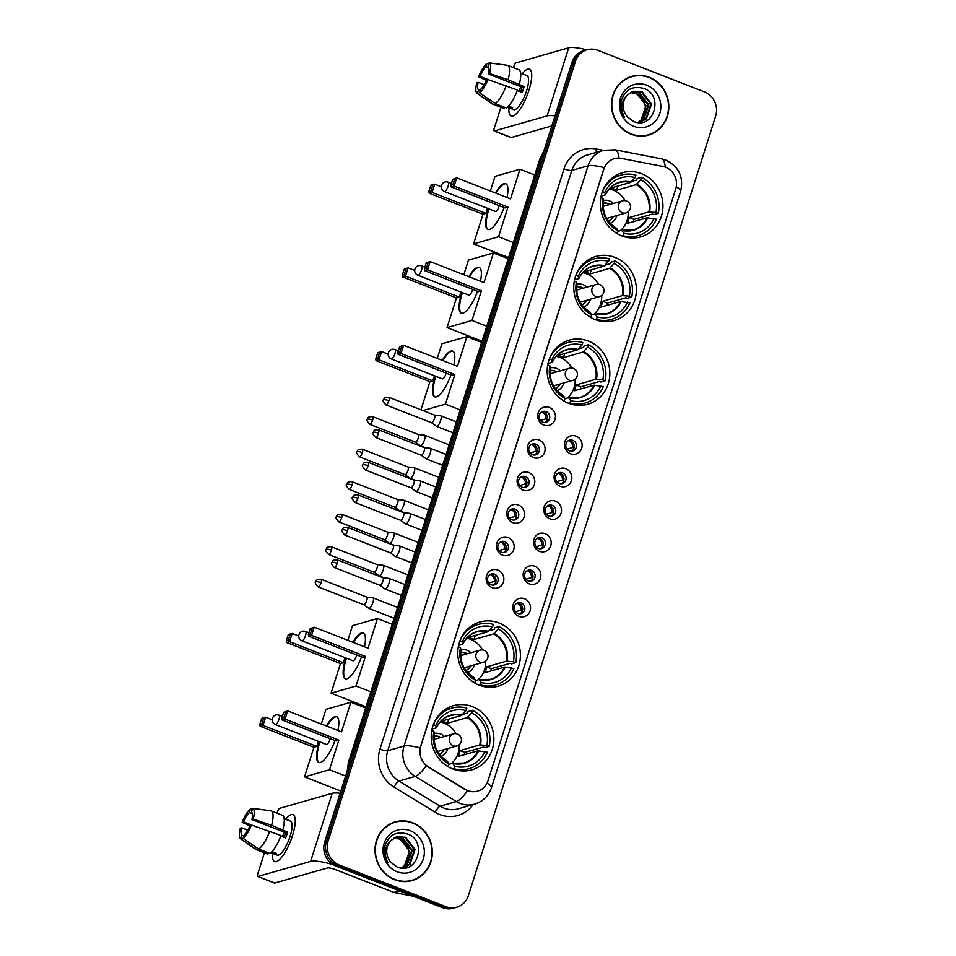 <?xml version="1.0" encoding="UTF-8"?>
<svg xmlns="http://www.w3.org/2000/svg" width="956" height="956" viewBox="0 0 956 956"><rect width="100%" height="100%" fill="white"/><g stroke="black" fill="none" stroke-linecap="round" stroke-linejoin="round"><path stroke-width="1.43" d="M472.419 706.675A33.364 31.154 74 0 0 453.371 705.707A33.364 31.154 74 0 0 431.228 736.192A33.364 31.154 74 0 0 452.678 768.899A33.364 31.154 74 0 0 471.726 769.867A33.364 31.154 74 0 0 493.87 739.382A33.364 31.154 74 0 0 472.419 706.675M614.935 257.379A33.364 31.154 74 0 0 595.899 256.411A33.364 31.154 74 0 0 573.743 286.896A33.364 31.154 74 0 0 595.206 319.603A33.364 31.154 74 0 0 614.242 320.571A33.364 31.154 74 0 0 636.385 290.086A33.364 31.154 74 0 0 614.935 257.379M588.382 341.089A33.364 31.154 74 0 0 569.346 340.121A33.364 31.154 74 0 0 547.191 370.605A33.364 31.154 74 0 0 568.653 403.312A33.364 31.154 74 0 0 587.689 404.28A33.364 31.154 74 0 0 609.832 373.784A33.364 31.154 74 0 0 588.382 341.089M498.972 622.965A33.364 31.154 74 0 0 479.924 621.998A33.364 31.154 74 0 0 457.781 652.482A33.364 31.154 74 0 0 479.231 685.189A33.364 31.154 74 0 0 498.279 686.157A33.364 31.154 74 0 0 520.423 655.673A33.364 31.154 74 0 0 498.972 622.965M641.488 173.669A33.364 31.154 74 0 0 622.452 172.701A33.364 31.154 74 0 0 600.308 203.186A33.364 31.154 74 0 0 621.759 235.893A33.364 31.154 74 0 0 640.795 236.861A33.364 31.154 74 0 0 662.95 206.376A33.364 31.154 74 0 0 641.488 173.669M543.785 425.073A9.441 8.819 -106 0 1 538.156 412.98A9.441 8.819 -106 0 1 549.365 407.459A9.441 8.819 -106 0 1 554.982 419.553A9.441 8.819 -106 0 1 543.785 425.073M546.079 411.606A5.664 5.294 74 0 0 539.088 416.613A5.664 5.294 74 0 0 545.96 422.337A5.664 5.294 74 0 0 546.079 411.606M533.46 457.589A9.441 8.819 -106 0 1 527.843 445.508A9.441 8.819 -106 0 1 539.053 439.987A9.441 8.819 -106 0 1 544.669 452.069A9.441 8.819 -106 0 1 533.46 457.589M535.766 444.122A5.664 5.294 74 0 0 528.764 449.141A5.664 5.294 74 0 0 535.647 454.853A5.664 5.294 74 0 0 535.766 444.122M523.147 490.117A9.441 8.819 -106 0 1 517.531 478.024A9.441 8.819 -106 0 1 528.728 472.503A9.441 8.819 -106 0 1 534.356 484.584A9.441 8.819 -106 0 1 523.147 490.117M525.442 476.65A5.664 5.294 74 0 0 518.451 481.657A5.664 5.294 74 0 0 525.334 487.381A5.664 5.294 74 0 0 525.442 476.65M512.834 522.633A9.441 8.819 -106 0 1 507.206 510.54A9.441 8.819 -106 0 1 518.415 505.019A9.441 8.819 -106 0 1 524.043 517.112A9.441 8.819 -106 0 1 512.834 522.633M515.129 509.166A5.664 5.294 74 0 0 508.138 514.173A5.664 5.294 74 0 0 515.009 519.897A5.664 5.294 74 0 0 515.129 509.166M502.509 555.149A9.441 8.819 -106 0 1 496.893 543.068A9.441 8.819 -106 0 1 508.102 537.547A9.441 8.819 -106 0 1 513.719 549.628A9.441 8.819 -106 0 1 502.509 555.149M504.816 541.682A5.664 5.294 74 0 0 497.825 546.701A5.664 5.294 74 0 0 504.696 552.413A5.664 5.294 74 0 0 504.816 541.682M492.197 587.677A9.441 8.819 -106 0 1 486.58 575.584A9.441 8.819 -106 0 1 497.789 570.063A9.441 8.819 -106 0 1 503.406 582.156A9.441 8.819 -106 0 1 492.197 587.677M494.503 574.209A5.664 5.294 74 0 0 487.5 579.216A5.664 5.294 74 0 0 494.383 584.941A5.664 5.294 74 0 0 494.503 574.209M570.481 453.765A9.441 8.819 -106 0 1 564.865 441.672A9.441 8.819 -106 0 1 576.062 436.151A9.441 8.819 -106 0 1 581.69 448.245A9.441 8.819 -106 0 1 570.481 453.765M572.775 440.298A5.664 5.294 74 0 0 565.785 445.305A5.664 5.294 74 0 0 572.668 451.029A5.664 5.294 74 0 0 572.775 440.298M560.168 486.281A9.441 8.819 -106 0 1 554.54 474.2A9.441 8.819 -106 0 1 565.749 468.679A9.441 8.819 -106 0 1 571.365 480.76A9.441 8.819 -106 0 1 560.168 486.281M562.463 472.814A5.664 5.294 74 0 0 555.472 477.833A5.664 5.294 74 0 0 562.343 483.545A5.664 5.294 74 0 0 562.463 472.814M549.843 518.809A9.441 8.819 -106 0 1 544.227 506.716A9.441 8.819 -106 0 1 555.436 501.195A9.441 8.819 -106 0 1 561.053 513.276A9.441 8.819 -106 0 1 549.843 518.809M552.15 505.342A5.664 5.294 74 0 0 545.159 510.349A5.664 5.294 74 0 0 552.03 516.073A5.664 5.294 74 0 0 552.15 505.342M539.531 551.325A9.441 8.819 -106 0 1 533.914 539.232A9.441 8.819 -106 0 1 545.123 533.711A9.441 8.819 -106 0 1 550.74 545.804A9.441 8.819 -106 0 1 539.531 551.325M541.837 537.858A5.664 5.294 74 0 0 534.834 542.865A5.664 5.294 74 0 0 541.717 548.589A5.664 5.294 74 0 0 541.837 537.858M529.218 583.841A9.441 8.819 -106 0 1 523.601 571.76A9.441 8.819 -106 0 1 534.798 566.239A9.441 8.819 -106 0 1 540.427 578.32A9.441 8.819 -106 0 1 529.218 583.841M531.512 570.374A5.664 5.294 74 0 0 524.521 575.393A5.664 5.294 74 0 0 531.393 581.105A5.664 5.294 74 0 0 531.512 570.374M518.905 616.369A9.441 8.819 -106 0 1 513.276 604.276A9.441 8.819 -106 0 1 524.486 598.755A9.441 8.819 -106 0 1 530.102 610.848A9.441 8.819 -106 0 1 518.905 616.369M521.199 602.901A5.664 5.294 74 0 0 514.209 607.908A5.664 5.294 74 0 0 521.08 613.633A5.664 5.294 74 0 0 521.199 602.901M541.801 411.881A5.664 5.294 -106 0 1 544.836 422.516M531.476 444.397A5.664 5.294 -106 0 1 534.524 455.044M521.163 476.913A5.664 5.294 -106 0 1 524.211 487.56M510.851 509.44A5.664 5.294 -106 0 1 513.898 520.076M500.538 541.956A5.664 5.294 -106 0 1 503.573 552.604M490.213 574.472A5.664 5.294 -106 0 1 493.26 585.12M568.497 440.573A5.664 5.294 -106 0 1 571.545 451.208M558.185 473.089A5.664 5.294 -106 0 1 561.232 483.736M547.86 505.605A5.664 5.294 -106 0 1 550.907 516.252M537.547 538.132A5.664 5.294 -106 0 1 540.594 548.768M527.234 570.648A5.664 5.294 -106 0 1 530.281 581.296M516.921 603.164A5.664 5.294 -106 0 1 519.956 613.812M662.89 166.464A16.993 15.87 -106 0 1 665.591 167.24A16.993 15.87 -106 0 1 675.713 189.001L488.014 780.705A16.993 15.87 -106 0 1 477.546 791.138A16.993 15.87 -106 0 1 465.285 789.381L428.324 766.82A16.993 15.87 -106 0 1 420.76 746.325L603.857 169.104A16.993 15.87 -106 0 1 614.326 158.672A16.993 15.87 -106 0 1 621.328 158.385L662.89 166.464M649.196 77.257A30.532 28.501 74 0 0 631.773 76.372A30.532 28.501 74 0 0 611.505 104.276A30.532 28.501 74 0 0 631.139 134.198A30.532 28.501 74 0 0 648.562 135.083A30.532 28.501 74 0 0 668.83 107.192A30.532 28.501 74 0 0 649.196 77.257M635.501 75.906A30.532 28.501 74 0 0 630.9 76.635M412.705 822.758A30.532 28.501 74 0 0 395.282 821.873A30.532 28.501 74 0 0 375.015 849.776A30.532 28.501 74 0 0 394.649 879.699A30.532 28.501 74 0 0 412.072 880.584A30.532 28.501 74 0 0 432.339 852.692A30.532 28.501 74 0 0 412.705 822.758M399.01 821.407A30.532 28.501 74 0 0 394.422 822.136M587.092 49.76L583.614 50.752A18.881 17.626 74 0 0 571.987 62.343L324.693 841.889A18.881 17.626 74 0 0 335.938 866.064L442.509 907.65L444.241 907.16A18.881 17.626 74 0 0 455.02 907.698A18.881 17.626 74 0 1 444.241 907.16L337.671 865.574L444.241 907.16L445.974 906.658A18.881 17.626 74 0 0 456.753 907.208A18.881 17.626 74 0 0 468.392 895.617L715.674 116.07A18.881 17.626 74 0 0 704.441 91.896L597.87 50.31A18.881 17.626 74 0 0 587.092 49.76A18.881 17.626 74 0 0 575.452 61.351L328.171 840.898A18.881 17.626 74 0 0 339.404 865.072L445.974 906.658M324.693 841.889L326.426 841.388A18.881 17.626 74 0 0 337.671 865.574A18.881 17.626 74 0 1 326.426 841.388L573.72 61.841L326.426 841.388L328.171 840.898M585.347 50.25A18.881 17.626 74 0 0 573.72 61.841A18.881 17.626 74 0 1 585.347 50.25M473.077 804.582A31.476 29.385 -106 0 1 439.891 814.572A31.476 29.385 -106 0 1 435.159 812.218L393.98 787.075A31.476 29.385 -106 0 1 379.974 749.134A6.298 1.303 17.6 0 0 387.742 750.699L404.018 746.038A22.036 4.577 -162.4 0 1 420.15 747.927L604.216 167.67A22.036 4.577 17.6 0 0 588.083 165.794A25.179 23.506 -106 0 1 603.595 150.331L587.331 154.992A25.179 23.506 74 0 0 571.819 170.443L387.742 750.699A25.179 23.506 74 0 0 398.951 781.052L440.142 806.207A25.179 23.506 74 0 0 443.919 808.083A25.179 23.506 74 0 0 458.294 808.812L474.57 804.151A25.179 23.506 -106 0 1 460.195 803.422A25.179 23.506 -106 0 1 456.406 801.546L415.215 776.403A25.179 23.506 -106 0 1 404.018 746.038L588.083 165.794L571.819 170.443A6.298 1.303 17.6 0 1 564.04 168.877A31.476 29.385 -106 0 1 596.377 149.017L603.427 150.379M469.958 791.401L464.975 789.465L426.28 765.66A22.036 5.545 121.4 0 1 415.215 776.403L398.951 781.052A6.298 1.589 -58.6 0 0 393.98 787.075M411.2 880.823A30.532 28.501 74 0 0 415.49 879.006M647.69 135.322A30.532 28.501 74 0 0 651.98 133.505M442.509 907.65A18.881 17.626 74 0 0 453.287 908.2L456.753 907.208M643.101 136.051A30.222 28.214 74 0 0 646.746 135.286L648.479 134.784A30.222 28.214 74 0 0 668.531 107.168A30.222 28.214 74 0 0 649.1 77.556A30.222 28.214 74 0 0 631.856 76.683A30.222 28.214 74 0 0 611.804 104.288A30.222 28.214 74 0 0 631.223 133.912A30.222 28.214 74 0 0 648.479 134.784M630.793 92.374L636.66 93.389L646.017 105.602L640.902 120.408L637.903 122.452M630.47 92.565L635.967 93.592C644.045 97.894 646.925 104.742 644.583 114.111A15.738 14.699 74 0 1 637.712 122.464M632.107 91.752L639.409 92.601L648.777 104.813L643.663 119.62L639.337 122.26M631.773 91.896L638.728 92.804L648.084 105.005L642.97 119.811L638.99 122.32M627.554 94.871A15.738 14.699 74 0 0 627.471 116.931L633.362 121.34C653.462 130.614 664.205 95.815 644.523 88.669C632.382 85.144 624.495 89.685 620.85 102.304C620.169 107.801 621.376 112.844 624.495 117.433C619.99 108.351 621.018 100.834 627.554 94.871L633.458 91.274L642.169 91.812L651.526 104.025L646.411 118.831L640.735 121.938L637.449 122.488M633.111 91.382L641.476 92.015L650.833 104.216L645.718 119.022L640.389 122.033M646.686 85.192A22.036 20.566 74 0 0 620.54 98.074A22.036 20.566 74 0 0 633.649 126.276A22.036 20.566 74 0 0 659.795 113.394A22.036 20.566 74 0 0 646.686 85.192M631.856 76.683L630.123 77.173A30.222 28.214 74 0 0 626.622 78.452M522.215 73.755A25.179 7.361 111.3 0 1 531.691 74.114A25.179 7.361 111.3 0 1 528.967 90.127A25.179 7.361 111.3 0 1 516.156 113.931A25.179 7.361 111.3 0 1 508.939 107.777A25.179 7.361 111.3 0 0 511.137 116.07A25.179 7.361 111.3 0 0 528.967 90.127A25.179 7.361 111.3 0 0 529.445 69.143A25.179 7.361 111.3 0 0 522.215 73.755M586.757 49.855A25.179 5.222 -162.4 0 0 568.701 47.8L516.001 62.881A3.143 0.92 -68.7 0 0 513.981 66.119L513.491 67.649M554.994 115.891A25.179 5.222 -162.4 0 0 547.107 115.891L494.395 130.972L511.221 137.533L551.815 125.929M511.221 137.533A3.143 0.92 111.3 0 1 511.006 137.533L494.18 130.972A3.143 0.92 -68.7 0 1 494.24 128.343L500.908 107.335M488.11 79.587L480.008 76.42A12.595 3.681 111.3 0 1 485.791 67.099L488.91 68.318M517.268 90.533L522.191 92.457A18.26 5.33 111.3 0 0 523.219 89.494A18.26 5.33 111.3 0 0 524.055 86.59L508.102 79.766A20.781 6.071 111.3 0 0 507.648 65.367A20.781 6.071 111.3 0 0 507.266 65.271L489.114 62.869L487.966 66.478A12.595 3.681 111.3 0 1 488.408 74.018L522.06 87.151A12.595 3.681 -68.7 0 1 521.271 90.055A12.595 3.681 -68.7 0 1 520.65 91.848M518.857 91.155A12.595 3.681 111.3 0 1 521.008 86.745M520.65 73.146L526.935 75.596A18.26 5.33 111.3 0 1 526.589 90.808A18.26 5.33 111.3 0 1 513.659 109.617L507.385 107.168M507.397 107.156L510.528 108.375A18.26 5.33 111.3 0 0 512.691 107.753L508.484 106.104M507.648 65.367L518.869 69.752A20.781 6.071 111.3 0 1 519.323 84.14M517.459 90.019A20.781 6.071 111.3 0 1 506.333 107.944L495.112 103.559L479.613 92.828L480.749 89.219A12.595 3.681 111.3 0 0 486.544 79.898L487.883 79.515L517.459 90.019M480.342 90.521L478.586 89.84L477.438 93.449L492.938 104.18L504.159 108.566L504.577 107.251M504.159 108.566A20.781 6.071 111.3 0 1 503.764 108.458L492.543 104.085A20.781 6.071 111.3 0 1 492.161 103.869L477.02 93.246A16.372 4.78 111.3 0 1 476.805 82.682L478.143 82.3L484.25 84.678M506.25 85.634A20.781 6.071 111.3 0 1 495.112 103.559M508.102 79.766L489.735 73.636L488.408 74.018M489.114 62.869A16.372 4.78 111.3 0 1 489.735 73.636M487.883 79.515A16.372 4.78 111.3 0 1 479.613 92.828M478.586 89.84A12.595 3.681 111.3 0 1 478.143 82.3M480.008 76.42L478.669 76.803L486.365 80.34M478.669 76.803A16.372 4.78 111.3 0 1 486.939 63.49L485.791 67.099M488.839 63.741L486.939 63.49M524.055 86.59L522.06 87.151M510.934 107.06L510.528 108.375M406.611 881.552A30.222 28.214 74 0 0 410.255 880.787L411.988 880.285A30.222 28.214 74 0 0 432.04 852.68A30.222 28.214 74 0 0 412.622 823.056A30.222 28.214 74 0 0 395.366 822.184A30.222 28.214 74 0 0 375.314 849.788A30.222 28.214 74 0 0 394.744 879.412A30.222 28.214 74 0 0 411.988 880.285M394.302 837.874L400.17 838.89L409.526 851.103L404.412 865.909L401.412 867.952M393.98 838.065L399.489 839.093C407.567 843.395 410.435 850.243 408.104 859.611A15.738 14.699 74 0 1 401.221 867.964M395.617 837.253L402.93 838.101L412.287 850.314L407.172 865.12L402.858 867.761M395.282 837.396L402.237 838.304L411.594 850.505L406.479 865.311L402.5 867.821M391.064 840.372A15.738 14.699 74 0 0 390.98 862.432L396.871 866.841C416.971 876.114 427.714 841.316 408.033 834.17C395.892 830.645 388.005 835.186 384.36 847.805C383.679 853.302 384.898 858.345 388.005 862.933C383.511 853.863 384.527 846.335 391.064 840.372L396.967 836.787L405.679 837.313L415.035 849.525L409.921 864.332L404.257 867.439L400.97 867.988M396.632 836.882L404.997 837.516L414.354 849.717L409.24 864.523L403.91 867.534M410.196 830.692A22.036 20.566 74 0 0 384.049 843.574A22.036 20.566 74 0 0 397.158 871.776A22.036 20.566 74 0 0 423.305 858.894A22.036 20.566 74 0 0 410.196 830.692M395.366 822.184L393.633 822.674A30.222 28.214 74 0 0 390.132 823.952M612.234 177.971A31.476 29.385 74 0 1 616.465 176.382L620.803 175.139A31.476 29.385 74 0 1 635.919 175.103L635.131 177.589A28.835 26.923 74 0 0 604.849 192.503L605.268 194.905L601.109 196.088M631.629 181.461L636.72 180.015L637.186 178.533L641.524 177.29A31.476 29.385 74 0 1 658.29 213.355L655.924 212.435A28.835 26.923 74 0 0 640.735 179.776L636.182 184.616L616.5 190.256A24.677 23.04 74 0 0 613.764 188.965A24.677 23.04 74 0 0 610.896 188.057L630.578 182.429L635.131 177.589M658.29 213.355L653.952 214.598L652.542 214.048L633.888 219.378L629.203 217.55L648.885 211.921L655.924 212.435M633.302 221.72A29.899 27.915 74 0 0 633.888 219.378M629.347 237.793A31.476 29.385 74 0 0 633.768 236.909L638.106 235.666A31.476 29.385 74 0 0 656.425 219.223L647.021 217.789L627.339 223.429A24.677 23.04 -106 0 0 629.203 217.55M621.998 235.989L622.989 235.702A31.476 29.385 74 0 0 638.106 235.666M617.062 233.599L617.385 233.515A31.476 29.385 74 0 1 613.358 231.029M602.447 191.594L602.483 191.582A31.476 29.385 74 0 1 620.803 175.139M622.989 235.702L623.778 233.216A28.835 26.923 74 0 0 654.059 218.303M600.822 197.534L602.985 198.37A28.835 26.923 74 0 0 618.173 231.029L617.385 233.515M604.849 192.503L602.483 191.582M618.09 231.304L621.711 230.265L623.778 233.216M618.173 231.029L616.465 228.221A24.976 23.314 74 0 1 603.595 200.545L602.985 198.37M621.711 230.265L622.081 230.408A24.976 23.314 74 0 0 647.738 217.765M631.127 182.022A24.976 23.314 74 0 0 605.459 194.666L605.268 194.905M640.735 179.776L641.524 177.29M616.5 190.256L617.827 186.085M609.295 188.941A23.673 22.096 -106 0 1 613.035 190.029A23.673 22.096 -106 0 1 625.033 200.641M610.203 223.31A11.962 11.161 74 0 0 616.883 215.542M613.429 203.437A11.962 11.161 74 0 0 609.57 200.951A11.962 11.161 74 0 0 603.559 200.401M608.446 221.206A9.441 8.819 74 0 0 613.214 216.594M609.749 204.488A9.441 8.819 74 0 0 607.956 203.544A9.441 8.819 74 0 0 603.26 203.102M628.223 211.778A23.673 22.096 -106 0 1 620.348 230.659M603.26 203.162A9.441 8.819 -106 0 1 607.514 203.676A9.441 8.819 -106 0 1 609.319 204.62M612.772 216.725A9.441 8.819 -106 0 1 608.41 221.159M504.075 207.548A24.557 7.17 111.3 0 1 487.859 229.428A24.557 7.17 111.3 0 1 488.325 208.982A24.557 7.17 111.3 0 1 488.42 208.695M508.58 257.523L473.602 243.876L483.007 214.24L429.16 193.22L428.85 191.487L430.714 185.619L431.765 185.01L434.681 184.173L441.266 186.743M490.38 191.009L495.017 176.37L519.968 169.236L534.763 175.008M483.007 214.24L485.911 213.403L432.064 192.395L429.16 193.22M495.399 192.969A24.557 7.17 111.3 0 1 505.712 183.683A24.557 7.17 111.3 0 1 507.015 197.498M487.524 208.348L485.911 213.403M473.602 243.876L498.554 236.741L507.959 207.105L505.043 207.93L451.196 186.922L454.112 186.085L507.959 207.105M454.781 178.736L452.929 184.604L454.112 186.085L456.717 177.876L452.75 179.31L456.717 177.876L510.564 198.884L519.968 169.236M513.348 242.513L498.554 236.741M430.714 185.619L434.681 184.173L432.064 192.395L430.881 190.901L432.745 185.034M428.85 191.487L430.881 190.901M452.929 184.604L450.885 185.189L451.196 186.922M452.75 179.31L450.885 185.189M447.79 182.166A5.031 1.47 111.3 0 1 448.137 182.166A5.031 1.47 111.3 0 1 448.041 186.36A5.031 1.47 111.3 0 1 444.815 191.559A5.031 1.47 111.3 0 1 444.468 191.547L495.519 211.467A5.031 1.47 -68.7 0 0 495.853 211.479A5.031 1.47 -68.7 0 0 499.259 205.671M488.146 229.524A24.557 7.17 111.3 0 1 488.97 208.922M495.961 193.184A24.557 7.17 111.3 0 1 504.613 183.887A24.557 7.17 111.3 0 1 505.987 183.815M585.681 261.681A31.476 29.385 74 0 1 589.9 260.092L594.25 258.849A31.476 29.385 74 0 1 609.354 258.813L608.578 261.287A28.835 26.923 74 0 0 578.296 276.212L578.715 278.614L574.556 279.797M605.076 265.171L610.167 263.713L610.633 262.243L614.971 261A31.476 29.385 74 0 1 631.737 297.065L629.371 296.145A28.835 26.923 74 0 0 614.182 263.486L609.629 268.325L589.948 273.954A24.677 23.04 74 0 0 587.211 272.675A24.677 23.04 74 0 0 584.343 271.767L604.025 266.138L608.578 261.287M631.737 297.065L627.399 298.308L625.989 297.758L607.335 303.088L602.65 301.26L622.332 295.631L629.371 296.145M606.749 305.43A29.899 27.915 74 0 0 607.335 303.088M602.794 321.491A31.476 29.385 74 0 0 607.215 320.619L611.553 319.376A31.476 29.385 74 0 0 629.873 302.933L620.468 301.499L600.786 307.127A24.677 23.04 -106 0 0 602.65 301.26M595.445 319.698L596.436 319.412A31.476 29.385 74 0 0 611.553 319.376M590.509 317.308L590.832 317.225A31.476 29.385 74 0 1 586.805 314.739M575.894 275.292L575.93 275.292A31.476 29.385 74 0 1 594.25 258.849M596.436 319.412L597.225 316.926A28.835 26.923 74 0 0 627.506 302.012M574.269 281.243L576.432 282.08A28.835 26.923 74 0 0 591.621 314.739L590.832 317.225M578.296 276.212L575.93 275.292M591.537 315.014L595.158 313.974L597.225 316.926M591.621 314.739L589.912 311.931A24.976 23.314 74 0 1 577.042 284.243L576.432 282.08M595.158 313.974L595.528 314.118A24.976 23.314 74 0 0 621.185 301.475M604.574 265.732A24.976 23.314 74 0 0 578.906 278.375L578.715 278.614M614.182 263.486L614.971 261M589.948 273.954L591.274 269.783M582.742 272.651A23.673 22.096 -106 0 1 586.47 273.739A23.673 22.096 -106 0 1 598.48 284.35M583.65 307.019A11.962 11.161 74 0 0 590.33 299.252M586.876 287.147A11.962 11.161 74 0 0 583.017 284.661A11.962 11.161 74 0 0 577.006 284.111M581.893 304.904A9.441 8.819 74 0 0 586.661 300.304M583.196 288.198A9.441 8.819 74 0 0 581.403 287.254A9.441 8.819 74 0 0 576.707 286.812M601.671 295.488A23.673 22.096 -106 0 1 593.795 314.369M576.707 286.86A9.441 8.819 -106 0 1 580.961 287.374A9.441 8.819 -106 0 1 582.754 288.33M586.219 300.435A9.441 8.819 -106 0 1 581.857 304.868M477.522 291.257A24.557 7.17 111.3 0 1 461.306 313.138A24.557 7.17 111.3 0 1 461.772 292.691A24.557 7.17 111.3 0 1 461.856 292.405M482.027 341.232L447.05 327.585L456.454 297.937L402.607 276.929L402.297 275.197L404.161 269.329L405.213 268.708L408.128 267.883L414.713 270.452M463.827 274.719L468.464 260.08L493.416 252.946L508.198 258.718M456.454 297.937L459.358 297.113L405.511 276.105L402.607 276.929M468.846 276.678A24.557 7.17 111.3 0 1 479.159 267.393A24.557 7.17 111.3 0 1 480.462 281.207M460.971 292.058L459.358 297.113M447.05 327.585L472.001 320.451L481.406 290.803L478.49 291.64L424.643 270.632L427.559 269.795L481.406 290.803M428.228 262.434L426.376 268.313L427.559 269.795L430.164 261.574L426.197 263.019L430.164 261.574L484.011 282.594L493.416 252.946M486.795 326.223L472.001 320.451M404.161 269.329L408.128 267.883L405.511 276.105L404.328 274.611L406.192 268.744M402.297 275.197L404.328 274.611M426.376 268.313L424.333 268.887L424.643 270.632M426.197 263.019L424.333 268.887M421.238 265.876A5.031 1.47 111.3 0 1 421.584 265.876A5.031 1.47 111.3 0 1 421.488 270.07A5.031 1.47 111.3 0 1 418.262 275.268A5.031 1.47 111.3 0 1 417.915 275.256L468.966 295.177A5.031 1.47 -68.7 0 0 469.3 295.177A5.031 1.47 -68.7 0 0 472.706 289.381M461.593 313.233A24.557 7.17 111.3 0 1 462.417 292.62M469.408 276.893A24.557 7.17 111.3 0 1 478.06 267.596A24.557 7.17 111.3 0 1 479.434 267.525M559.129 345.391A31.476 29.385 74 0 1 563.347 343.79L567.685 342.559A31.476 29.385 74 0 1 582.802 342.523L582.025 344.997A28.835 26.923 74 0 0 551.743 359.922L552.162 362.324L548.003 363.507M578.523 348.88L583.614 347.422L584.08 345.953L588.418 344.71A31.476 29.385 74 0 1 605.184 380.775L602.818 379.843A28.835 26.923 74 0 0 587.629 347.183L583.076 352.035L563.395 357.664A24.677 23.04 74 0 0 560.658 356.385A24.677 23.04 74 0 0 557.79 355.477L577.472 349.848L582.025 344.997M605.184 380.775L600.846 382.018L599.436 381.468L580.782 386.798L576.098 384.969L595.779 379.341L602.818 379.843M580.196 389.128A29.899 27.915 74 0 0 580.782 386.798M576.241 405.201A31.476 29.385 74 0 0 580.662 404.328L585 403.085A31.476 29.385 74 0 0 603.32 386.642L593.915 385.208L574.233 390.837A24.677 23.04 -106 0 0 576.098 384.969M568.892 403.396L569.884 403.121A31.476 29.385 74 0 0 585 403.085M563.956 401.018L564.279 400.923A31.476 29.385 74 0 1 560.252 398.449M549.341 359.002L549.377 358.99A31.476 29.385 74 0 1 567.685 342.559M569.884 403.121L570.672 400.636A28.835 26.923 74 0 0 600.954 385.722M547.716 364.941L549.879 365.79A28.835 26.923 74 0 0 565.068 398.449L564.279 400.923M551.743 359.922L549.377 358.99M564.984 398.724L568.605 397.684L570.672 400.636M565.068 398.449L563.359 395.641A24.976 23.314 74 0 1 550.489 367.952L549.879 365.79M568.605 397.684L568.975 397.827A24.976 23.314 74 0 0 594.632 385.184M578.022 349.442A24.976 23.314 74 0 0 552.353 362.085L552.162 362.324M587.629 347.183L588.418 344.71M563.395 357.664L564.721 353.493M556.189 356.361A23.673 22.096 -106 0 1 559.917 357.448A23.673 22.096 -106 0 1 571.927 368.06M557.097 390.717A11.962 11.161 74 0 0 563.777 382.962M560.324 370.856A11.962 11.161 74 0 0 556.464 368.371A11.962 11.161 74 0 0 550.453 367.821M555.34 388.614A9.441 8.819 74 0 0 560.096 384.013M556.643 371.908A9.441 8.819 74 0 0 554.85 370.964A9.441 8.819 74 0 0 550.154 370.522M575.118 379.185A23.673 22.096 -106 0 1 567.243 398.066M550.154 370.57A9.441 8.819 -106 0 1 554.408 371.083A9.441 8.819 -106 0 1 556.201 372.027M559.666 384.133A9.441 8.819 -106 0 1 555.305 388.578M450.969 374.967A24.557 7.17 111.3 0 1 434.753 396.848A24.557 7.17 111.3 0 1 435.219 376.389A24.557 7.17 111.3 0 1 435.303 376.114M420.975 409.801L429.901 381.647L376.055 360.639L375.744 358.906L377.608 353.027L378.66 352.417L381.564 351.593L388.16 354.162M437.274 358.416L441.911 343.79L466.863 336.655L481.645 342.427M429.901 381.647L432.805 380.823L378.958 359.803L376.055 360.639M442.293 360.376A24.557 7.17 111.3 0 1 452.606 351.103A24.557 7.17 111.3 0 1 453.897 364.905M434.406 375.768L432.805 380.823M422.982 410.59L445.448 404.161L454.853 374.513L451.937 375.35L398.09 354.329L401.006 353.505L454.853 374.513M401.675 346.144L399.823 352.011L401.006 353.505L403.611 345.283L399.644 346.729L403.611 345.283L457.458 366.291L466.863 336.655M460.23 409.933L445.448 404.161M377.608 353.027L381.564 351.593L378.958 359.803L377.775 358.321L379.64 352.453M375.744 358.906L377.775 358.321M399.823 352.011L397.78 352.597L398.09 354.329M399.644 346.729L397.78 352.597M394.685 349.573A5.031 1.47 111.3 0 1 395.031 349.585A5.031 1.47 111.3 0 1 394.936 353.78A5.031 1.47 111.3 0 1 391.709 358.966A5.031 1.47 111.3 0 1 391.363 358.966L442.413 378.887A5.031 1.47 -68.7 0 0 442.748 378.887A5.031 1.47 -68.7 0 0 446.153 373.091M435.04 396.931A24.557 7.17 111.3 0 1 435.864 376.329M442.855 360.603A24.557 7.17 111.3 0 1 451.507 351.294A24.557 7.17 111.3 0 1 452.881 351.234M469.707 627.267A31.476 29.385 74 0 1 473.937 625.678L478.275 624.435A31.476 29.385 74 0 1 493.392 624.399L492.603 626.885A28.835 26.923 74 0 0 462.322 641.799L462.74 644.201L458.593 645.396M489.102 630.757L494.192 629.311L494.658 627.829L498.996 626.586A31.476 29.385 74 0 1 515.762 662.651L513.396 661.731A28.835 26.923 74 0 0 498.207 629.072L493.666 633.924L473.985 639.552A24.677 23.04 74 0 0 471.236 638.261A24.677 23.04 74 0 0 468.368 637.365L488.05 631.725L492.603 626.885M515.762 662.651L511.424 663.894L510.014 663.345L491.36 668.686L486.676 666.846L506.357 661.217L513.396 661.731M490.775 671.016A29.899 27.915 74 0 0 491.36 668.686M486.819 687.089A31.476 29.385 74 0 0 491.253 686.205L495.59 684.962A31.476 29.385 74 0 0 513.898 668.519L504.493 667.097L484.812 672.725A24.677 23.04 -106 0 0 486.676 666.846M479.47 685.285L480.474 684.998A31.476 29.385 74 0 0 495.59 684.962M474.546 682.895L474.857 682.811A31.476 29.385 74 0 1 470.83 680.325M459.92 640.89L459.955 640.879A31.476 29.385 74 0 1 478.275 624.435M480.474 684.998L481.25 682.524A28.835 26.923 74 0 0 511.532 667.599M458.306 646.83L460.457 647.666A28.835 26.923 74 0 0 475.646 680.325L474.857 682.811M462.322 641.799L459.955 640.879M475.562 680.6L479.183 679.561L481.25 682.524M475.646 680.325L473.949 677.517A24.976 23.314 74 0 1 461.079 649.841L460.457 647.666M479.183 679.561L479.554 679.716A24.976 23.314 74 0 0 505.222 667.061M488.6 631.318A24.976 23.314 74 0 0 462.931 643.962L462.74 644.201M498.207 629.072L498.996 626.586M473.985 639.552L475.299 635.382M466.767 638.238A23.673 22.096 -106 0 1 470.507 639.325A23.673 22.096 -106 0 1 482.517 649.949M467.675 672.606A11.962 11.161 74 0 0 474.367 664.838M470.902 652.733A11.962 11.161 74 0 0 467.042 650.247A11.962 11.161 74 0 0 461.031 649.698M465.919 670.503A9.441 8.819 74 0 0 470.687 665.89M467.221 653.785A9.441 8.819 74 0 0 465.429 652.84A9.441 8.819 74 0 0 460.744 652.398M485.696 661.074A23.673 22.096 -106 0 1 477.821 679.955M460.732 652.458A9.441 8.819 -106 0 1 464.998 652.972A9.441 8.819 -106 0 1 466.791 653.916M470.244 666.021A9.441 8.819 -106 0 1 465.883 670.455M361.547 656.844A24.557 7.17 111.3 0 1 345.331 678.724A24.557 7.17 111.3 0 1 345.797 658.278A24.557 7.17 111.3 0 1 345.893 657.991M366.052 706.819L331.075 693.172L340.479 663.536L286.633 642.516L286.322 640.783L288.186 634.915L289.25 634.306L292.154 633.47L298.738 636.039M347.853 640.305L352.489 625.666L377.441 618.532L392.235 624.304M340.479 663.536L343.395 662.699L289.549 641.691L286.633 642.516M352.872 642.265A24.557 7.17 111.3 0 1 363.184 632.98A24.557 7.17 111.3 0 1 364.487 646.794M344.997 657.644L343.395 662.699M331.075 693.172L356.026 686.038L365.431 656.402L362.527 657.226L308.68 636.218L311.584 635.382L365.431 656.402M312.265 628.032L310.401 633.9L311.584 635.382L314.189 627.172L310.222 628.606L314.189 627.172L368.036 648.18L377.441 618.532M370.82 691.809L356.026 686.038M288.186 634.915L292.154 633.47L289.549 641.691L288.365 640.197L290.218 634.33M286.322 640.783L288.365 640.197M310.401 633.9L308.358 634.485L308.68 636.218M310.222 628.606L308.358 634.485M305.263 631.462A5.031 1.47 111.3 0 1 305.609 631.462A5.031 1.47 111.3 0 1 305.514 635.656A5.031 1.47 111.3 0 1 302.287 640.855A5.031 1.47 111.3 0 1 301.953 640.843L352.991 660.763A5.031 1.47 -68.7 0 0 353.326 660.775A5.031 1.47 -68.7 0 0 356.731 654.968M345.618 678.82A24.557 7.17 111.3 0 1 346.454 658.218M353.433 642.48A24.557 7.17 111.3 0 1 362.085 633.183A24.557 7.17 111.3 0 1 363.459 633.111M443.154 710.977A31.476 29.385 74 0 1 447.384 709.388L451.722 708.145A31.476 29.385 74 0 1 466.839 708.109L466.05 710.583A28.835 26.923 74 0 0 435.769 725.508L436.187 727.91L432.04 729.093M462.549 714.467L467.639 713.009L468.105 711.539L472.443 710.296A31.476 29.385 74 0 1 489.209 746.361L486.843 745.441A28.835 26.923 74 0 0 471.655 712.782L467.114 717.621L447.432 723.25A24.677 23.04 74 0 0 444.683 721.971A24.677 23.04 74 0 0 441.815 721.063L461.497 715.435L466.05 710.583M489.209 746.361L484.871 747.604L483.461 747.054L464.807 752.384L460.123 750.556L479.804 744.927L486.843 745.441M464.222 754.726A29.899 27.915 74 0 0 464.807 752.384M460.266 770.787A31.476 29.385 74 0 0 464.7 769.915L469.038 768.672A31.476 29.385 74 0 0 487.345 752.229L477.94 750.795L458.259 756.423A24.677 23.04 -106 0 0 460.123 750.556M452.917 768.994L453.921 768.708A31.476 29.385 74 0 0 469.038 768.672M447.994 766.604L448.304 766.521A31.476 29.385 74 0 1 444.277 764.035M433.367 724.588L433.403 724.588A31.476 29.385 74 0 1 451.722 708.145M453.921 768.708L454.698 766.222A28.835 26.923 74 0 0 484.979 751.308M431.754 730.539L433.905 731.376A28.835 26.923 74 0 0 449.093 764.035L448.304 766.521M435.769 725.508L433.403 724.588M449.009 764.31L452.63 763.27L454.698 766.222M449.093 764.035L447.396 761.227A24.976 23.314 74 0 1 434.514 733.551L433.905 731.376M452.63 763.27L453.001 763.414A24.976 23.314 74 0 0 478.669 750.771M462.047 715.028A24.976 23.314 74 0 0 436.378 727.671L436.187 727.91M471.655 712.782L472.443 710.296M447.432 723.25L448.746 719.079M440.214 721.947A23.673 22.096 -106 0 1 443.954 723.035A23.673 22.096 -106 0 1 455.964 733.646M441.122 756.316A11.962 11.161 74 0 0 447.814 748.548M444.349 736.443A11.962 11.161 74 0 0 440.489 733.957A11.962 11.161 74 0 0 434.478 733.407M439.366 754.212A9.441 8.819 74 0 0 444.134 749.6M440.668 737.494A9.441 8.819 74 0 0 438.876 736.55A9.441 8.819 74 0 0 434.191 736.108M459.143 744.784A23.673 22.096 -106 0 1 451.268 763.665M434.179 736.168A9.441 8.819 -106 0 1 438.445 736.67A9.441 8.819 -106 0 1 440.238 737.626M443.692 749.731A9.441 8.819 -106 0 1 439.33 754.165M334.994 740.553A24.557 7.17 111.3 0 1 318.778 762.434A24.557 7.17 111.3 0 1 319.244 741.987A24.557 7.17 111.3 0 1 319.34 741.701M340.826 791.042L304.522 776.881L313.926 747.245L260.08 726.225L259.769 724.493L261.633 718.625L262.685 718.004L265.601 717.179L272.185 719.749M321.3 724.015L325.936 709.376L350.888 702.242L365.682 708.014M313.926 747.245L316.842 746.409L262.996 725.401L260.08 726.225M326.319 725.974A24.557 7.17 111.3 0 1 336.632 716.689A24.557 7.17 111.3 0 1 337.934 730.504M318.444 741.354L316.842 746.409M304.522 776.881L329.473 769.747L338.878 740.099L335.974 740.936L282.128 719.928L285.031 719.091L338.878 740.099M285.713 711.73L283.848 717.609L285.031 719.091L287.637 710.87L283.669 712.316L287.637 710.87L341.483 731.89L350.888 702.242M345.582 776.033L329.473 769.747M261.633 718.625L265.601 717.179L262.996 725.401L261.813 723.907L263.665 718.04M259.769 724.493L261.813 723.907M283.848 717.609L281.805 718.183L282.128 719.928M283.669 712.316L281.805 718.183M278.71 715.172A5.031 1.47 111.3 0 1 279.056 715.172A5.031 1.47 111.3 0 1 278.961 719.366A5.031 1.47 111.3 0 1 275.734 724.564A5.031 1.47 111.3 0 1 275.4 724.552L326.438 744.473A5.031 1.47 -68.7 0 0 326.773 744.473A5.031 1.47 -68.7 0 0 330.179 738.677M319.065 762.53A24.557 7.17 111.3 0 1 319.901 741.928M326.88 726.19A24.557 7.17 111.3 0 1 335.532 716.892A24.557 7.17 111.3 0 1 336.906 716.821M567.099 449.141L572.823 447.504A6.931 6.465 74 0 0 568.569 440.561M571.819 451.041L571.043 451.208M415.334 442.102A4.087 1.195 -68.7 0 0 415.406 442.138L420.329 445.735A5.664 1.661 -68.7 0 0 420.449 445.795A5.664 1.661 -68.7 0 0 420.831 445.807A5.664 1.661 -68.7 0 0 424.452 439.963A5.664 1.661 -68.7 0 0 424.56 435.243A5.664 1.661 -68.7 0 0 424.44 435.207L418.346 434.502A4.087 1.195 -68.7 0 0 418.298 434.49M372.649 420.114A4.087 1.195 -68.7 0 1 369.757 424.321L415.406 442.138A4.087 1.195 -68.7 0 0 415.681 442.15A4.087 1.195 -68.7 0 0 418.31 437.932A4.087 1.195 -68.7 0 0 418.381 434.514L372.732 416.697C366.662 416.434 368.275 418.692 367.343 419.278A4.087 0.848 -162.4 0 1 367.594 419.087A4.087 0.848 17.6 0 1 372.649 420.114A4.087 1.195 -68.7 0 0 372.732 416.697M572.823 447.504L574.102 447.767M556.786 481.657L562.51 480.02A6.931 6.465 74 0 0 558.256 473.089M561.507 483.569L560.73 483.736M405.045 474.642L410.016 478.251A5.664 1.661 -68.7 0 0 410.124 478.323A5.664 1.661 -68.7 0 0 410.518 478.323A5.664 1.661 -68.7 0 0 414.139 472.479A5.664 1.661 -68.7 0 0 414.247 467.759A5.664 1.661 -68.7 0 0 414.127 467.735L408.021 467.018M405.009 474.618A4.087 1.195 -68.7 0 0 405.093 474.666A4.087 1.195 -68.7 0 0 405.368 474.666A4.087 1.195 -68.7 0 0 407.985 470.448A4.087 1.195 -68.7 0 0 408.069 467.042A4.087 1.195 -68.7 0 0 407.973 467.018M562.51 480.02L563.777 480.282M546.474 514.173L552.198 512.535A6.931 6.465 74 0 0 547.943 505.605M551.194 516.085L550.417 516.252M352.023 485.146A4.087 1.195 -68.7 0 0 352.095 481.74C346.024 481.466 347.637 483.724 346.705 484.322A4.087 0.848 -162.4 0 1 346.956 484.13A4.087 0.848 17.6 0 1 352.023 485.146A4.087 1.195 -68.7 0 1 349.119 489.364L394.78 507.182A4.087 1.195 -68.7 0 1 394.697 507.134L399.704 510.779A5.664 1.661 -68.7 0 0 399.811 510.839A5.664 1.661 -68.7 0 0 400.194 510.839A5.664 1.661 -68.7 0 0 403.826 504.995A5.664 1.661 -68.7 0 0 403.934 500.275A5.664 1.661 -68.7 0 0 403.814 500.251L397.708 499.546M394.78 507.182A4.087 1.195 -68.7 0 0 395.055 507.182A4.087 1.195 -68.7 0 0 397.672 502.964A4.087 1.195 -68.7 0 0 397.756 499.558A4.087 1.195 -68.7 0 0 397.66 499.534M552.198 512.535L553.464 512.798M536.149 546.701L541.885 545.063A6.931 6.465 74 0 0 537.619 538.12M540.869 548.601L540.104 548.768M384.42 539.686L389.391 543.295A5.664 1.661 -68.7 0 0 389.498 543.355A5.664 1.661 -68.7 0 0 389.881 543.366A5.664 1.661 -68.7 0 0 393.514 537.523A5.664 1.661 -68.7 0 0 393.621 532.803A5.664 1.661 -68.7 0 0 393.49 532.767L387.395 532.062A4.087 1.195 -68.7 0 0 387.347 532.062M384.384 539.662A4.087 1.195 -68.7 0 0 384.455 539.698A4.087 1.195 -68.7 0 0 384.742 539.71A4.087 1.195 -68.7 0 0 387.359 535.491A4.087 1.195 -68.7 0 0 387.431 532.074L341.782 514.256C335.711 513.993 337.325 516.252 336.393 516.837A4.087 0.848 -162.4 0 1 336.643 516.646A4.087 0.848 17.6 0 1 341.698 517.674A4.087 1.195 -68.7 0 0 341.782 514.256M541.885 545.063L543.151 545.326M525.836 579.216L531.56 577.579A6.931 6.465 74 0 0 527.306 570.648M530.556 581.129L529.779 581.296M374.107 572.202L379.066 575.811A5.664 1.661 -68.7 0 0 379.185 575.882A5.664 1.661 -68.7 0 0 379.568 575.882A5.664 1.661 -68.7 0 0 383.189 570.039A5.664 1.661 -68.7 0 0 383.296 565.319A5.664 1.661 -68.7 0 0 383.177 565.295L377.082 564.578M374.059 572.178A4.087 1.195 -68.7 0 0 374.143 572.226A4.087 1.195 -68.7 0 0 374.417 572.226A4.087 1.195 -68.7 0 0 377.046 568.007A4.087 1.195 -68.7 0 0 377.118 564.602A4.087 1.195 -68.7 0 0 377.034 564.578M531.56 577.579L532.827 577.842M515.523 611.732L521.247 610.095A6.931 6.465 74 0 0 516.993 603.164M520.243 613.644L519.466 613.812M363.782 604.73L368.753 608.339A5.664 1.661 -68.7 0 0 368.861 608.398A5.664 1.661 -68.7 0 0 369.255 608.398A5.664 1.661 -68.7 0 0 372.876 602.567A5.664 1.661 -68.7 0 0 372.983 597.847A5.664 1.661 -68.7 0 0 372.864 597.811L366.757 597.106M363.746 604.694A4.087 1.195 -68.7 0 0 363.83 604.742A4.087 1.195 -68.7 0 0 364.105 604.742A4.087 1.195 -68.7 0 0 366.722 600.523A4.087 1.195 -68.7 0 0 366.805 597.118A4.087 1.195 -68.7 0 0 366.71 597.094M521.247 610.095L522.514 610.358M540.403 420.449L546.127 418.812A6.931 6.465 74 0 0 541.873 411.869M545.123 422.349L544.346 422.516M431.538 422.707L436.51 426.328A5.664 1.661 -68.7 0 0 436.629 426.388A5.664 1.661 -68.7 0 0 437.012 426.388A5.664 1.661 -68.7 0 0 440.632 420.544A5.664 1.661 -68.7 0 0 440.74 415.824A5.664 1.661 -68.7 0 0 440.62 415.8L434.514 415.083M431.503 422.683A4.087 1.195 -68.7 0 0 431.586 422.731A4.087 1.195 -68.7 0 0 431.861 422.731A4.087 1.195 -68.7 0 0 434.478 418.513A4.087 1.195 -68.7 0 0 434.562 415.107A4.087 1.195 -68.7 0 0 434.466 415.083M546.127 418.812L547.394 419.075M530.09 452.965L535.814 451.328A6.931 6.465 74 0 0 531.548 444.397M534.798 454.877L534.034 455.044M421.226 455.235L426.197 458.844A5.664 1.661 -68.7 0 0 426.304 458.904A5.664 1.661 -68.7 0 0 426.687 458.904A5.664 1.661 -68.7 0 0 430.32 453.072A5.664 1.661 -68.7 0 0 430.427 448.352A5.664 1.661 -68.7 0 0 430.308 448.316L424.201 447.611M421.19 455.211A4.087 1.195 -68.7 0 0 421.273 455.247A4.087 1.195 -68.7 0 0 421.548 455.259A4.087 1.195 -68.7 0 0 424.165 451.029A4.087 1.195 -68.7 0 0 424.249 447.623A4.087 1.195 -68.7 0 0 424.153 447.599M535.814 451.328L537.081 451.591M519.765 485.481L525.489 483.844A6.931 6.465 74 0 0 521.235 476.913M524.486 487.393L523.709 487.56M368.191 465.739A4.087 1.195 -68.7 0 0 368.275 462.334C362.205 462.059 363.818 464.317 362.886 464.903A4.087 0.848 -162.4 0 1 363.137 464.724A4.087 0.848 17.6 0 1 368.191 465.739A4.087 1.195 -68.7 0 1 365.3 469.958L410.949 487.775A4.087 1.195 -68.7 0 1 410.877 487.727L415.884 491.36A5.664 1.661 -68.7 0 0 415.991 491.42A5.664 1.661 -68.7 0 0 416.374 491.432A5.664 1.661 -68.7 0 0 420.007 485.588A5.664 1.661 -68.7 0 0 420.114 480.868A5.664 1.661 -68.7 0 0 419.983 480.832L413.888 480.127M410.949 487.775A4.087 1.195 -68.7 0 0 411.235 487.775A4.087 1.195 -68.7 0 0 413.852 483.557A4.087 1.195 -68.7 0 0 413.924 480.151A4.087 1.195 -68.7 0 0 413.84 480.127M525.489 483.844L526.768 484.106M509.452 518.009L515.176 516.371A6.931 6.465 74 0 0 510.922 509.429M514.173 519.909L513.396 520.076M406.061 523.948A5.664 1.661 -68.7 0 0 409.682 518.104A5.664 1.661 -68.7 0 0 409.789 513.384A5.664 1.661 -68.7 0 0 409.67 513.36L403.575 512.655A4.087 1.195 -68.7 0 1 403.611 512.667A4.087 1.195 -68.7 0 1 403.54 516.073A4.087 1.195 -68.7 0 1 400.911 520.291A4.087 1.195 -68.7 0 1 400.636 520.291L405.559 523.888A5.664 1.661 -68.7 0 0 405.679 523.948A5.664 1.661 -68.7 0 0 406.061 523.948M400.552 520.243A4.087 1.195 -68.7 0 0 400.636 520.291L354.987 502.474A4.087 1.195 -68.7 0 0 357.879 498.255A4.087 1.195 -68.7 0 0 357.95 494.85C351.892 494.575 353.505 496.833 352.573 497.431A4.087 0.848 -162.4 0 1 352.824 497.24A4.087 0.848 17.6 0 1 357.879 498.255M515.176 516.371L516.443 516.634M499.14 550.525L504.864 548.887A6.931 6.465 74 0 0 500.609 541.956M503.86 552.437L503.083 552.604M390.275 552.795L395.246 556.404A5.664 1.661 -68.7 0 0 395.354 556.464A5.664 1.661 -68.7 0 0 395.748 556.476A5.664 1.661 -68.7 0 0 399.369 550.632A5.664 1.661 -68.7 0 0 399.477 545.912A5.664 1.661 -68.7 0 0 399.357 545.876L393.251 545.171A4.087 1.195 -68.7 0 0 393.203 545.159M390.239 552.771A4.087 1.195 -68.7 0 0 390.323 552.807A4.087 1.195 -68.7 0 0 390.598 552.819A4.087 1.195 -68.7 0 0 393.215 548.601A4.087 1.195 -68.7 0 0 393.298 545.183L347.637 527.365C341.567 527.103 343.18 529.361 342.248 529.947A4.087 0.848 -162.4 0 1 342.511 529.755A4.087 0.848 17.6 0 1 347.566 530.783A4.087 1.195 -68.7 0 0 347.637 527.365M504.864 548.887L506.13 549.15M488.827 583.04L494.551 581.403A6.931 6.465 74 0 0 490.285 574.472M493.535 584.952L492.77 585.12M337.241 563.299A4.087 1.195 -68.7 0 0 337.325 559.893C331.254 559.619 332.867 561.877 331.935 562.463A4.087 0.848 -162.4 0 1 332.186 562.283A4.087 0.848 17.6 0 1 337.241 563.299A4.087 1.195 -68.7 0 1 334.349 567.517L380.01 585.335A4.087 1.195 -68.7 0 1 379.926 585.287L384.933 588.92A5.664 1.661 -68.7 0 0 385.041 588.992A5.664 1.661 -68.7 0 0 385.423 588.992A5.664 1.661 -68.7 0 0 389.056 583.148A5.664 1.661 -68.7 0 0 389.164 578.428A5.664 1.661 -68.7 0 0 389.044 578.404L382.938 577.687M380.01 585.335A4.087 1.195 -68.7 0 0 380.285 585.335A4.087 1.195 -68.7 0 0 382.902 581.117A4.087 1.195 -68.7 0 0 382.986 577.711A4.087 1.195 -68.7 0 0 382.89 577.687M494.551 581.403L495.817 581.666M285.725 819.256A25.179 7.361 111.3 0 1 295.201 819.615A25.179 7.361 111.3 0 1 292.488 835.628A25.179 7.361 111.3 0 1 279.666 859.432A25.179 7.361 111.3 0 1 272.448 853.278A25.179 7.361 111.3 0 0 274.647 861.571A25.179 7.361 111.3 0 0 292.488 835.628A25.179 7.361 111.3 0 0 292.966 814.643A25.179 7.361 111.3 0 0 285.725 819.256M340.109 793.301A25.179 5.222 -162.4 0 0 332.222 793.301L279.511 808.382A3.143 0.92 -68.7 0 0 277.491 811.62L277.013 813.15M333.202 864.726A25.179 5.222 -162.4 0 0 310.616 861.392L257.905 876.473L274.731 883.033L327.442 867.964A6.298 1.303 17.6 0 1 335.221 869.53L393.872 892.414L399.405 890.837M274.731 883.033A3.143 0.92 111.3 0 1 274.527 883.033L257.702 876.473A3.143 0.92 -68.7 0 1 257.762 873.844L264.418 852.848M413.219 896.226L394.374 892.557A3.143 2.94 -106 0 1 393.872 892.414M251.631 825.088L243.517 821.933A12.595 3.681 111.3 0 1 249.313 812.6L252.42 813.819M280.789 836.034L285.701 837.958A18.26 5.33 111.3 0 0 286.728 834.994A18.26 5.33 111.3 0 0 287.565 832.09L271.624 825.267A20.781 6.071 111.3 0 0 271.169 810.879A20.781 6.071 111.3 0 0 270.775 810.772L252.623 808.37L251.476 811.979A12.595 3.681 111.3 0 1 251.918 819.519L285.569 832.652A12.595 3.681 -68.7 0 1 284.78 835.556A12.595 3.681 -68.7 0 1 284.159 837.348M282.367 836.655A12.595 3.681 111.3 0 1 284.518 832.246M284.171 818.647L290.445 821.096A18.26 5.33 111.3 0 1 290.098 836.309A18.26 5.33 111.3 0 1 277.168 855.118L270.895 852.668M270.906 852.656L274.037 853.875A18.26 5.33 111.3 0 0 276.212 853.254L271.994 851.605M271.169 810.879L282.379 815.253A20.781 6.071 111.3 0 1 282.845 829.641M280.98 835.52A20.781 6.071 111.3 0 1 269.843 853.445L258.622 849.059L243.123 838.328L244.27 834.719A12.595 3.681 111.3 0 0 250.054 825.398L251.392 825.016L280.98 835.52M243.852 836.022L242.095 835.341L240.948 838.95L256.459 849.681L267.668 854.067L268.086 852.752M267.668 854.067A20.781 6.071 111.3 0 1 267.286 853.959L256.065 849.585A20.781 6.071 111.3 0 1 255.682 849.37L240.53 838.747A16.372 4.78 111.3 0 1 240.326 828.183L241.653 827.8L247.759 830.178M269.759 831.134A20.781 6.071 111.3 0 1 258.622 849.059M271.624 825.267L253.256 819.149L251.918 819.519M252.623 808.37A16.372 4.78 111.3 0 1 253.256 819.149M251.392 825.016A16.372 4.78 111.3 0 1 243.123 838.328M242.095 835.341A12.595 3.681 111.3 0 1 241.653 827.8M243.517 821.933L242.179 822.315L249.875 825.841M242.179 822.315A16.372 4.78 111.3 0 1 250.448 808.991L249.313 812.6M252.348 809.242L250.448 808.991M287.565 832.09L285.569 832.652M274.456 852.573L274.037 853.875M487.034 783.107A22.036 4.577 17.6 0 1 491.444 787.696L680.636 191.296C683.851 177.027 678.891 166.619 665.77 160.082L661.456 158.827A22.036 7.134 101 0 1 665.292 167.133M661.456 158.827L615.15 149.829A22.036 7.134 101 0 1 618.974 158.11M467.544 790.708A22.036 5.545 121.4 0 1 456.406 801.546L440.142 806.207A6.298 1.589 -58.6 0 0 435.159 812.218M680.636 191.296A22.036 4.577 -162.4 0 0 676.262 186.731M379.974 749.134L564.04 168.877M575.452 61.351L571.987 62.343M339.404 865.072L335.938 866.064M596.377 149.017A6.298 2.043 -79 0 0 596.281 152.422M543.51 152.112A25.179 23.506 74 0 0 540.773 157.955L541.741 157.68M347.243 770.823L348.426 762.41L539.985 158.529A12.595 2.617 17.6 0 1 540.773 157.955L349.203 761.848L350.171 761.562M348.426 762.41A12.595 2.617 17.6 0 1 349.203 761.848A25.179 23.506 74 0 0 348.032 768.301M547.107 115.891L568.701 47.8M630.578 182.429A24.677 23.04 74 0 0 619.357 182.62A24.677 23.04 74 0 0 607.932 190.483M622.021 230.348A24.677 23.04 74 0 0 632.932 230.073A24.677 23.04 74 0 0 647.021 217.789M649.602 211.897A24.976 23.314 74 0 0 636.732 184.209M648.885 211.921A24.677 23.04 74 0 0 636.182 184.616M622.511 200.844A6.298 6.298 0 0 1 630.255 208.79A6.298 6.298 0 0 1 625.977 212.949A6.298 5.879 -106 0 1 618.64 204.704A6.298 5.879 -106 0 1 622.511 200.844L603.188 206.365M604.025 266.138A24.677 23.04 74 0 0 592.804 266.33A24.677 23.04 74 0 0 581.379 274.193M595.469 314.046A24.677 23.04 74 0 0 606.379 313.783A24.677 23.04 74 0 0 620.468 301.499M623.049 295.607A24.976 23.314 74 0 0 610.179 267.919M622.332 295.631A24.677 23.04 74 0 0 609.629 268.325M595.958 284.541A6.298 6.298 0 0 1 603.69 292.5A6.298 6.298 0 0 1 599.424 296.647A6.298 5.879 -106 0 1 592.087 288.413A6.298 5.879 -106 0 1 595.958 284.541L576.635 290.074M577.472 349.848A24.677 23.04 74 0 0 566.251 350.039A24.677 23.04 74 0 0 554.827 357.891M568.916 397.756A24.677 23.04 74 0 0 579.826 397.493A24.677 23.04 74 0 0 593.915 385.208M596.496 379.317A24.976 23.314 74 0 0 583.626 351.629M595.779 379.341A24.677 23.04 74 0 0 583.076 352.035M569.406 368.251A6.298 6.298 0 0 1 577.137 376.21A6.298 6.298 0 0 1 572.871 380.357A6.298 5.879 -106 0 1 565.534 372.123A6.298 5.879 -106 0 1 569.406 368.251L550.082 373.784M488.05 631.725A24.677 23.04 74 0 0 476.829 631.916A24.677 23.04 74 0 0 465.405 639.779M479.506 679.644A24.677 23.04 74 0 0 490.404 679.369A24.677 23.04 74 0 0 504.493 667.097M507.086 661.193A24.976 23.314 74 0 0 494.204 633.505M506.357 661.217A24.677 23.04 74 0 0 493.666 633.924M479.996 650.14A6.298 6.298 0 0 1 487.727 658.087A6.298 6.298 0 0 1 483.449 662.245A6.298 5.879 -106 0 1 476.112 654A6.298 5.879 -106 0 1 479.996 650.14L460.661 655.661M461.497 715.435A24.677 23.04 74 0 0 450.276 715.626A24.677 23.04 74 0 0 438.852 723.489M452.941 763.342A24.677 23.04 74 0 0 463.851 763.079A24.677 23.04 74 0 0 477.94 750.795M480.521 744.903A24.976 23.314 74 0 0 467.651 717.215M479.804 744.927A24.677 23.04 74 0 0 467.114 717.621M453.443 733.85A6.298 6.298 0 0 1 461.174 741.796A6.298 6.298 0 0 1 456.896 745.955A6.298 5.879 -106 0 1 449.559 737.709A6.298 5.879 -106 0 1 453.443 733.85L434.108 739.37M362.336 452.63A4.087 1.195 -68.7 0 0 362.408 449.224C356.349 448.95 357.95 451.208 357.018 451.794A4.087 0.848 -162.4 0 1 357.281 451.614A4.087 0.848 17.6 0 1 362.336 452.63A4.087 1.195 -68.7 0 1 359.432 456.849L405.093 474.666M384.455 539.698L338.806 521.892A4.087 1.195 -68.7 0 0 341.698 517.674M331.385 550.19A4.087 1.195 -68.7 0 0 331.457 546.784C325.399 546.509 327.012 548.768 326.08 549.353A4.087 0.848 -162.4 0 1 326.331 549.174A4.087 0.848 17.6 0 1 331.385 550.19A4.087 1.195 -68.7 0 1 328.494 554.408L374.143 572.226M321.073 582.706A4.087 1.195 -68.7 0 0 321.144 579.3C315.074 579.037 316.687 581.284 315.755 581.881A4.087 0.848 -162.4 0 1 316.018 581.69A4.087 0.848 17.6 0 1 321.073 582.706A4.087 1.195 -68.7 0 1 318.169 586.924L363.83 604.742M388.829 400.695A4.087 1.195 -68.7 0 0 388.901 397.29C382.842 397.015 384.443 399.273 383.511 399.859A4.087 0.848 -162.4 0 1 383.774 399.68A4.087 0.848 17.6 0 1 388.829 400.695A4.087 1.195 -68.7 0 1 385.925 404.914L431.586 422.731M378.516 433.223A4.087 1.195 -68.7 0 0 378.588 429.806C372.517 429.543 374.131 431.801 373.199 432.387A4.087 0.848 -162.4 0 1 373.449 432.196A4.087 0.848 17.6 0 1 378.516 433.223A4.087 1.195 -68.7 0 1 375.612 437.43L421.273 455.247M390.323 552.807L344.662 534.99A4.087 1.195 -68.7 0 0 347.566 530.783M310.616 861.392L332.222 793.301M399.835 891.004L394.374 892.557M474.57 804.151C482.959 801.475 488.588 795.99 491.444 787.696M615.15 149.829L603.595 150.331M539.985 158.529L543.833 151.06M632.932 230.073L621.89 230.265M616.345 228.09C606.367 221.816 602.125 212.662 603.606 200.617M605.459 194.785C608.47 188.559 613.107 184.508 619.357 182.62M451.435 183.456L448.137 182.166A5.031 5.031 0 0 0 441.505 185.333A5.031 5.031 0 0 0 444.468 191.547M625.977 212.949L606.654 218.47M606.379 313.783L595.337 313.962M589.792 311.799C579.814 305.526 575.572 296.372 577.054 284.326M578.906 278.483C581.917 272.269 586.554 268.218 592.804 266.33M424.882 267.166L421.584 265.876A5.031 5.031 0 0 0 414.952 269.042A5.031 5.031 0 0 0 417.915 275.256M599.424 296.647L580.101 302.18M579.826 397.493L568.784 397.672M563.239 395.509C553.261 389.235 549.019 380.082 550.501 368.036M552.353 362.193C555.364 355.979 560.001 351.928 566.251 350.039M398.329 350.876L395.031 349.585A5.031 5.031 0 0 0 388.399 352.752A5.031 5.031 0 0 0 391.363 358.966M572.871 380.357L553.548 385.889M490.404 679.369L479.362 679.561M473.818 677.398C463.839 671.124 459.597 661.958 461.079 649.913M462.931 644.081C465.954 637.855 470.579 633.804 476.829 631.916M308.908 632.753L305.609 631.462A5.031 5.031 0 0 0 298.977 634.629A5.031 5.031 0 0 0 301.953 640.843M483.449 662.245L464.126 667.766M463.851 763.079L452.809 763.258M447.265 761.096C437.286 754.822 433.044 745.668 434.526 733.622M436.378 727.779C439.401 721.565 444.026 717.514 450.276 715.626M282.355 716.462L279.056 715.172A5.031 5.031 0 0 0 272.424 718.338A5.031 5.031 0 0 0 275.4 724.552M456.896 745.955L437.573 751.476M425.468 447.755L420.449 445.795M449.165 444.839L424.56 435.243M369.757 424.321C366.913 421.106 366.112 419.421 367.343 419.278M415.155 480.27L410.124 478.323M438.852 477.355L414.247 467.759M362.408 449.224L408.069 467.042M359.432 456.849C356.6 453.634 355.787 451.949 357.018 451.794M404.83 512.798L399.811 510.839M428.527 509.883L403.934 500.275M352.095 481.74L397.756 499.558M349.119 489.364C346.275 486.15 345.475 484.465 346.705 484.322M394.517 545.314L389.498 543.355M418.214 542.399L393.621 532.803M338.806 521.892C335.962 518.666 335.162 516.993 336.393 516.837M384.204 577.842L379.185 575.882M407.901 574.915L383.296 565.319M331.457 546.784L377.118 564.602M328.494 554.408C325.649 551.194 324.849 549.509 326.08 549.353M394.147 618.269L368.861 608.398M397.577 607.442L372.983 597.847M321.144 579.3L366.805 597.118M318.169 586.924C315.337 583.71 314.524 582.025 315.755 581.881M452.989 432.769L436.629 426.388M456.418 421.943L440.74 415.824M388.901 397.29L434.562 415.107M385.925 404.914C383.093 401.699 382.281 400.014 383.511 399.859M442.676 465.297L426.304 458.904M446.105 454.47L430.427 448.352M378.588 429.806L424.249 447.623M375.612 437.43C372.768 434.215 371.968 432.53 373.199 432.387M432.363 497.813L415.991 491.42M435.793 486.986L420.114 480.868M368.275 462.334L413.924 480.151M365.3 469.958C362.455 466.743 361.655 465.058 362.886 464.903M422.038 530.329L405.679 523.948M425.48 519.502L409.789 513.384M357.95 494.85L403.611 512.667M354.987 502.474C352.143 499.259 351.342 497.574 352.573 497.431M411.725 562.857L395.354 556.464M415.155 552.03L399.477 545.912M344.662 534.99C341.83 531.775 341.017 530.09 342.248 529.947M401.412 595.373L385.041 588.992M404.842 584.546L389.164 578.428M337.325 559.893L382.986 577.711M334.349 567.517C331.505 564.303 330.704 562.618 331.935 562.463"/></g></svg>
